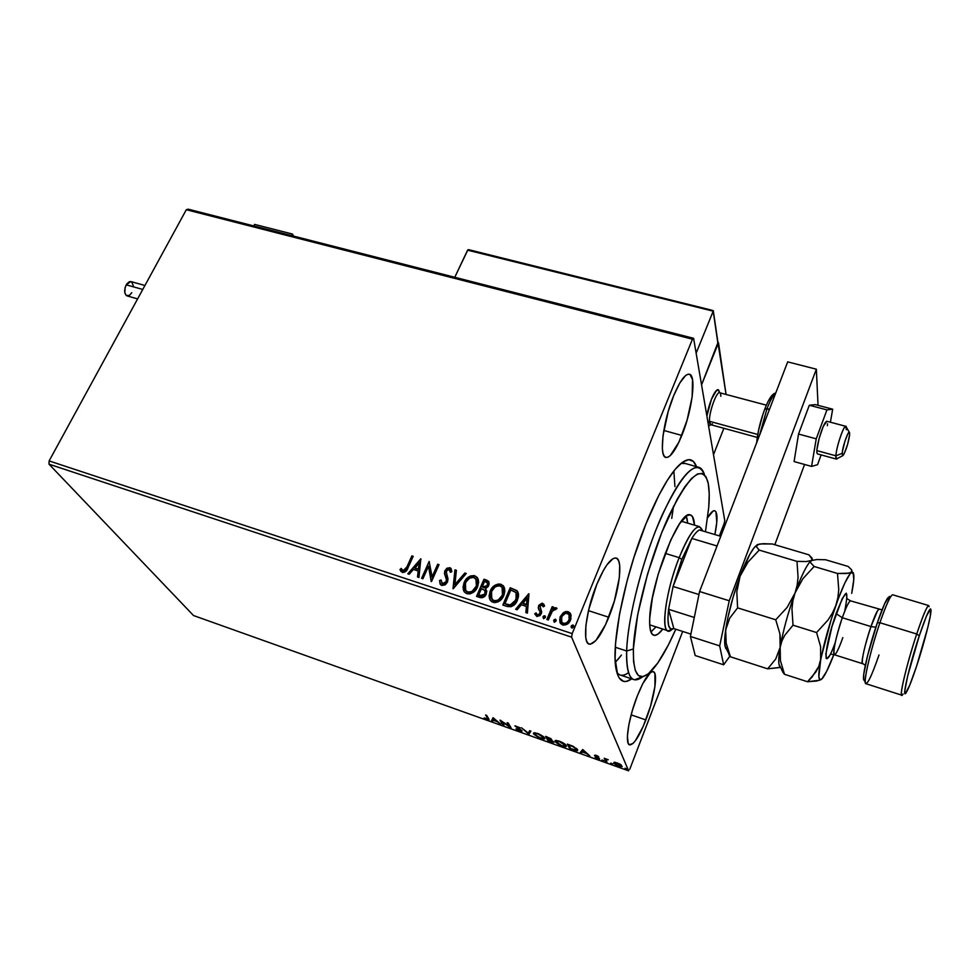 <?xml version="1.0" encoding="UTF-8"?>
<svg xmlns="http://www.w3.org/2000/svg" width="980" height="980" viewBox="0 0 980 980"><rect width="100%" height="100%" fill="white"/><g stroke="black" fill="none" stroke-linecap="round" stroke-linejoin="round"><path stroke-width="1.47" d="M634.575 679.814C628.817 678.515 626.171 668.911 626.649 650.99L615.305 647.253L626.649 650.99C627.653 621.504 639.56 571.524 655.424 531.185C672.905 488.8 687.139 467.448 698.128 467.129C700.982 467.619 703.113 470.167 704.498 474.773C697.478 457.844 683.538 470.89 662.676 513.924C643.713 555.783 627.715 616.984 626.649 650.99L633.362 648.993L633.57 661.573L635.322 670.516L638.47 675.563L642.856 676.641L634.575 679.814L619.372 674.718L616.959 672.745C619.875 676.163 623.746 676.114 628.548 672.623M631.696 678.858C624.113 684.285 619.005 681.467 616.383 670.418C610.43 647.033 624.162 577.159 645.918 523.933L633.986 557.228L627.212 580.405L619.568 613.97L615.587 643.101L615.122 658.683L617.645 674.816L619.287 678.087L623.623 681.394L626.281 681.431L631.696 678.858M681.823 435.451C675.796 450.016 670.577 457.354 666.18 457.488C658.634 457.685 662.848 421.461 673.713 395.577L668.225 411.441L663.007 435.696L662.345 448.375L662.921 452.87L664.073 455.908L665.739 457.378L667.858 457.244L670.332 455.553L678.932 442.115L687.054 420.261L692.149 396.974L692.542 379.664L689.994 374.495L687.972 374.238L685.535 375.597L679.814 382.972L673.713 395.577C679.74 381.306 684.861 374.176 689.075 374.164C696.743 374.348 692.309 410.167 681.823 435.451L663.791 430.441L681.823 435.451M645.869 719.933C639.377 736.225 634.023 744.543 629.809 744.898C624.505 744.69 628.425 718.34 637.257 696.082L632.345 710.537L628.878 724.636L627.408 736.115L628.143 743.171L629.307 744.702L632.945 743.526L635.273 740.905L643.235 726.376L650.573 706.029L654.958 686.404L654.946 673.823L653.917 672.035L652.386 671.631L650.438 672.623L642.819 683.575L637.257 696.082C643.799 679.961 649.066 671.814 653.096 671.631C658.45 672.047 654.456 698.079 645.869 719.933L631.145 714.861L645.869 719.933M608.788 617.241C601.377 635.003 594.946 643.983 589.495 644.166C581.887 643.897 585.783 610.675 596.857 584.202L588.698 609.719L585.893 625.559L585.758 637.453L586.689 641.312L588.245 643.591L590.352 644.215L595.852 640.565L605.603 624.579L614.35 601.108L619.336 577.624L619.703 565.717L618.931 561.614L617.547 558.992L615.575 557.951L613.1 558.576L607.012 564.725L603.631 570.054L596.857 584.202C604.305 566.734 610.626 557.988 615.808 557.988C623.537 558.563 619.458 591.357 608.788 617.241L588.478 610.675L608.788 617.241M49 464.165L571.585 637.147L628.633 770.831L193.525 615.538L49 464.165L49.123 460.918L186.31 209.732L692.468 339.19L572.198 633.607L49.123 460.918L186.31 209.732L188.172 209.169L693.595 338.308L188.172 209.169L186.31 209.732L692.468 339.19L693.595 338.308L724.771 520.588L693.595 338.308L692.468 339.19L572.198 633.607L571.585 637.147L572.198 633.607L49.123 460.918L49 464.165L193.525 615.538L628.633 770.831L571.585 637.147L49 464.165M614.35 762.281L613.946 763.383L616.812 765.454L622.202 766.568L619.875 764.057L614.84 762.269L613.762 763.065L618.723 766.262L622.104 766.679L620.561 764.486L614.35 762.281M605.738 761.583L606.877 761.987L606.093 759.635L608.237 759.733L604.195 758.251L605.738 761.583L605.052 758.557L605.738 761.583L606.877 761.987L606.154 759.586L608.237 759.733L604.195 758.251L605.738 761.583M596.232 755.36L594.566 755.617L598.486 758.422L595.117 757.467L599.638 758.937L595.62 755.862L598.67 756.634L596.232 755.36L594.48 755.47L598.462 758.447L595.117 757.467L599.576 758.998L595.62 755.862L598.67 756.634L596.232 755.36M573.116 749.945L577.355 750.754L576.828 748.696L567.334 744.102L569.723 748.732L577.538 750.656L577.588 749.7L573.153 746.307L567.334 744.102L569.723 748.732L573.116 749.945M548.139 741.039L553.786 742.375L550.797 739.961L551.703 739.704L550.834 738.638L545.591 736.36L548.139 741.039L546.558 736.703L548.139 741.039L553.737 741.97L550.797 739.961L551.63 739.447L545.591 736.36L548.139 741.039M528.784 734.13L530.903 731.129L529.69 730.7L528.232 733.04L521.47 727.773L528.784 734.13L528.428 732.721L528.967 734.204L530.903 731.129L529.69 730.7L528.232 733.04L521.47 727.773L528.784 734.13M503.965 725.286L501.821 721.745L511.058 727.809L508.228 723.069L507.126 722.677L509.245 726.217L500.216 720.214L502.875 724.894L503.965 725.286L501.821 721.745L510.801 727.723L508.228 723.069L507.126 722.677L509.245 726.217L499.984 720.141L502.875 724.894L503.965 725.286M487.599 718.205L487.709 719.075L484.194 717.899L489.008 719.688L486.693 715.4L485.602 715.02L487.599 718.205L487.942 717.397L487.893 719.026L484.194 717.899L489.032 719.675L486.693 715.4L485.602 715.02L487.697 718.242M493.063 717.666L491.482 720.827L492.658 721.255L493.173 720.251L497.142 721.66L500.707 724.122L493.063 717.666L491.482 720.827L492.658 721.255L493.173 720.251L497.142 721.66L500.707 724.122L493.063 717.666M519.792 731.019L521.789 731.399L521.887 730.59L516.093 726.462L520.209 727.87L514.966 725.947L520.87 730.296L519.645 730.59L515.982 728.851L519.486 730.909L522.071 730.823L516.141 726.413L520.209 727.87L515.051 725.825L520.968 730.431L515.982 728.851L519.792 731.019M533.537 733.971L539.147 737.879L542.773 739.03L544.794 738.638L543.459 736.592L538.963 733.947L534.504 732.746L533.537 733.971L533.745 732.869L533.537 733.971L540.458 738.393L544.611 738.883L544.635 737.916L537.628 733.432L533.598 732.954L533.537 733.971M555.072 741.652L559.372 744.959L565.766 746.736L566.428 746.013L565.142 744.31L559.298 741.137L555.795 740.451L555.072 741.652L555.293 740.574L555.072 741.652L561.957 746.062L566.22 746.564L566.281 745.621C565.656 744.31 563.329 742.816 559.298 741.137L555.146 740.66L555.072 741.652M582.659 749.553L580.221 752.481L581.446 752.922L582.23 751.991L586.359 753.461L589.825 755.911L582.843 749.614L580.221 752.481L581.446 752.922L582.23 751.991L586.359 753.461L589.825 755.911L582.659 749.553M601.977 759.978L603.888 760.762L601.977 759.978M610.724 763.102L612.635 763.886L610.724 763.102M625.069 768.21L626.992 769.006L625.069 768.21M629.711 769.374L682.68 631.451L629.711 769.374M719.381 535.901L724.196 523.345L719.381 535.901M559.727 620.046L560.144 622.827L560.413 617.045L563.488 612.524L560.021 617.216L559.948 622.349L563.267 625.13L567.494 623.99L570.973 618.784L570.421 613.394L568.143 611.63L565.325 611.606L563.659 612.941L568.314 612.047L563.488 612.524L560.241 616.641L560.511 623.439L562.655 624.971C566.452 625.338 569.086 623.684 570.556 620.022L571.058 614.987L568.143 611.63L570.176 613.235M546.865 619.519L548.261 619.985L552.683 610.528L554.239 609.291L555.758 609.646L556.615 608.029L554.741 607.759L552.806 609.033L553.577 607.147L552.193 606.694L546.865 619.519L548.261 619.985L552.095 611.324L556.983 608.494L556.101 607.71L552.806 609.033L553.577 607.147L552.193 606.694L546.865 619.519M540.176 608.372L540.887 609.658L540.005 606.204L542.075 604.93L543.288 606.853L544.562 606.02L543.778 604.207L542.001 603.202L538.878 605.236L538.216 607.931L540.102 612.022L539.515 614.043L537.359 614.864L536.011 612.892L534.725 613.811L536.856 616.481L540.152 615.514L541.72 612.157L540.005 606.204L541.744 604.868L543.288 606.853L544.562 606.02L542.638 603.337L544.108 604.844M506.979 606.399L511.119 606.718L514.084 605.003L517.073 600.936L518.432 596.71L518.481 593.929L517.097 590.842L510.225 587.743L502.838 605.04L506.979 606.399C512.001 607.318 515.48 605.248 517.416 600.177L517.428 591.234L510.225 587.743L502.838 605.04L506.979 606.399M476.537 596.391L481.976 597.751L485.884 594.897L486.791 591.161L485.443 588.711L488.138 586.604L489.143 583.884L488.64 581.41L486.46 580.038L483.973 579.229L476.537 596.391L480.053 597.555C482.981 598.033 485.076 596.857 486.325 594.027L485.443 588.711L488.665 585.599L488.579 581.312L483.973 579.229L476.537 596.391M453.005 588.662L466.284 573.496L464.826 573.03L454.928 584.57L456.386 570.287L454.941 569.821L453.226 588.735L466.284 573.496L464.826 573.03L454.928 584.57L456.386 570.287L454.941 569.821L453.005 588.662M422.907 578.764L428.53 566.195L431.494 581.581L439.028 564.664L437.705 564.235L432.094 576.84L429.142 561.454L421.584 578.323L422.907 578.764L428.53 566.195L431.188 581.483L439.028 564.664L437.705 564.235L432.094 576.84L429.142 561.454L421.584 578.323L422.907 578.764M406.859 567.016L404.091 570.727L402.67 570.544L401.237 568.412L399.987 569.49L402.56 572.553L406.063 571.23L413.205 556.285L411.894 555.868L407.104 567.432L411.894 555.868L406.859 567.016L403.086 570.752L401.237 568.412L399.987 569.49L402.315 572.479C405.304 572.455 407.227 570.826 408.084 567.604L413.205 556.285L411.894 555.868L413.07 556.591L412.151 556.285L406.859 567.016M420.824 558.759L407.803 573.79L409.224 574.255L413.401 569.429L418.191 570.997L417.517 576.987L418.95 577.465L420.824 558.759L407.803 573.79L409.224 574.255L413.401 569.429L418.191 570.997L417.517 576.987L418.95 577.465L420.824 558.759M441.809 585.476L445.226 584.815L447.505 582.071L447.983 578.764L446.121 571.573L448.607 569.307L449.722 569.87L450.371 572.308L451.866 571.61L450.077 567.775L446.868 568.216L444.712 571.291L444.589 573.913L446.488 579.793L445.582 582.586L442.482 583.7L441.037 579.976L439.579 580.479L440.155 584.092L441.809 585.476L447.505 582.071L446.329 570.96L449.012 569.392L450.371 572.308L451.866 571.61L450.984 568.498L449.796 567.653L444.969 570.605L444.504 573.41L446.488 579.793L446.182 581.606L442.482 583.7L441.037 579.976L439.579 580.479L440.473 584.57L441.809 585.476M464.079 582.598L463.001 587.375L464.324 591.896L466.921 593.733L470.278 593.831L474.724 591.148L477.566 586.91L478.657 582.071L477.297 577.538L474.259 575.603L470.363 575.995L466.247 579.107L464.312 583.014C466.345 578.139 469.861 575.836 474.871 576.13L474.651 575.713C469.641 575.419 466.113 577.71 464.079 582.598L463.271 589.543L464.434 592.043L466.921 593.733C471.968 594.101 475.521 591.834 477.566 586.91L478.412 579.989L477.272 577.514L474.651 575.713L477.909 578.568L475.263 576.277L471.527 576.093L467.668 578.286L464.079 582.598M490.098 599.895L490.159 591.112L489.106 595.938L489.706 599.086L491.629 601.622L494.778 602.651L498.146 601.818L502.115 598.449L504.112 594.688L504.872 590.597L503.034 585.538L498.428 583.945L493.516 586.346L490.368 591.528C492.389 586.604 495.929 584.301 500.988 584.607L500.78 584.178C495.721 583.884 492.18 586.187 490.159 591.112L489.375 598.057L490.527 600.569L493.112 602.357C498.208 602.725 501.772 600.434 503.806 595.473L504.627 588.563L503.5 586.077L500.78 584.178L504.173 587.228M528.735 593.745L515.652 609.254L517.146 609.756L521.36 604.77L526.395 606.424L525.88 612.623L527.387 613.113L528.967 593.819L515.652 609.254L517.146 609.756L521.36 604.77L526.395 606.424L525.88 612.623L527.387 613.113L528.735 593.745M542.957 616.824L543.643 618.711L545.431 617.057L544.978 615.869L543.643 615.955L543.141 617.229L544.917 616.151L542.957 616.824L543.508 618.674L545.284 617.596L544.733 615.746L545.382 616.481L542.957 616.824M553.676 620.352L554.509 622.251L556.15 620.585L555.697 619.385L554.362 619.47L553.847 620.757L555.623 619.666L553.676 620.352L554.227 622.202L556.003 621.112L555.44 619.262L556.113 620.022L553.676 620.352M573.716 625.816L572.112 625.644L571.316 627.592L571.107 626.649L572.394 628.009L573.716 625.828L572.749 624.983L571.377 625.865L571.426 626.526L573.202 625.436L571.254 626.122L571.818 627.984L573.606 626.894L573.03 625.032L573.716 625.828M724.771 520.588L724.196 523.345L724.771 520.588M696.523 466.676L693.375 461.409L688.597 459.645L682.521 462.205L675.355 469.138L667.343 480.298L658.842 495.353L645.918 523.933C656.967 496.86 667.38 477.909 677.143 467.093C686.514 457.341 692.97 457.207 696.523 466.676M714.886 534.566L716.797 522.23L715.927 511.756L714.714 510.727L713.085 511.046L707.646 517.648C710.524 512.797 712.84 510.482 714.579 510.702C717.666 512.111 717.764 520.074 714.886 534.566M671.741 518.408L673.493 506.207M685.412 463.516L680.978 463.393L684.101 463.148M674.914 486.57L673.86 470.964L674.914 486.497M615.305 662.394L621.394 655.118M400.832 571.365L399.987 569.49L401.457 568.865L400.244 569.907L400.575 570.838M401.996 569.772L403.344 571.168L407.104 567.432L405.793 569.98M405.328 570.532L402.743 570.813M417.811 577.085L418.191 570.997L417.811 577.085M408.28 573.949L420.996 559.274L408.28 573.949M414.993 568.314L418.656 569.503L419.109 562.839L418.656 569.503L419.109 562.839L418.411 569.086L414.748 567.885L418.656 569.503L414.748 567.885L419.109 562.839L414.993 568.314M421.964 578.445L429.142 561.454L421.964 578.445M432.327 577.257L437.705 564.235L438.893 564.958L437.938 564.652L432.327 577.257M431.372 581.544L428.53 566.195L431.372 581.544M439.971 583.345L439.579 580.479L441.037 580.479L439.812 580.895L439.836 582.39M442.47 584.007L441.662 583.076L442.727 584.117L446.415 582.022L446.721 580.209L444.504 573.41L444.969 570.605L449.796 567.653L451.351 569.098L448.522 568.02L445.986 569.711L444.785 572.406L445.214 575.542M450.322 571.034L450.004 570.36M445.459 576.154L445.716 576.791M446.047 577.6L446.341 578.457M446.5 578.984L446.66 579.756M446.733 580.662L445.349 583.468L442.997 584.178M453.274 588.674L454.941 569.821L456.349 570.63L455.161 570.238L453.274 588.674M455.161 584.987L464.826 573.03L466.051 573.766L465.047 573.447L455.161 584.987M464.042 591.479L464.312 583.014L463.356 586.175M463.32 589.029L463.797 590.916M473.095 591.234L470.241 592.52L467.864 592.373C471.944 592.692 474.798 590.854 476.439 586.885L476.219 586.469C474.577 590.438 471.723 592.275 467.644 591.957L465.696 590.622L465.427 583.027C467.056 579.094 469.898 577.245 473.952 577.477L475.925 578.886L476.439 586.885L473.573 590.854M465.414 590.205L467.644 591.957L466.701 591.785M466.162 591.308L465.402 590.205M476.746 580.283L476.684 586.26M476.439 586.885L476.537 579.878L476.476 585.844L472.213 591.259L469.665 592.153L467.031 591.712L464.998 589.36L464.545 586.849L466.039 581.814L469.69 578.102L473.634 577.392L476.525 579.866M488.861 581.826L484.194 579.658L476.88 596.514L483.973 579.229L488.947 581.949M480.421 595.999L485.186 593.99L480.2 595.583L478.657 595.068L481.425 588.674L484.745 590.364L485.37 593.488M485.186 593.99L483.226 596.085L481.474 596.269M480.421 595.987L478.877 595.485L480.421 595.987M487.734 583.566L487.697 585.109M483.091 587.559L487.513 585.611L482.185 586.922L484.561 581.422L487.293 582.72L487.513 585.611L485.725 587.608L483.728 587.743M487.513 585.611L487.526 583.161M482.185 586.922L484.561 581.422L487.281 582.696L487.489 584.693L486.019 586.885L482.185 586.922M478.657 595.068L481.425 588.674L484.88 590.56L484.965 593.574L483.005 595.668L478.657 595.068M503.671 586.444L500.168 584.399L495.219 585.624L491.58 589.286L489.437 594.713M489.412 597.592L489.914 599.503M502.654 595.436L499.788 599.442M499.31 599.821L496.076 601.169L492.854 600.373M492.303 599.895L494.03 600.973C498.146 601.291 501.025 599.454 502.642 595.436L502.777 588.527M502.912 588.784L502.899 594.811M500.082 585.966L502.14 587.449L502.446 595.032C500.817 599.037 497.938 600.887 493.822 600.556L491.801 599.148L491.519 591.553C493.136 587.584 495.99 585.721 500.082 585.966L502.177 587.486L503.181 589.838L502.446 595.032L498.428 599.858L495.868 600.765L493.21 600.311L490.784 596.698L491.519 591.553L494.839 587.192L497.362 585.954L500.082 585.966M515.211 589.838L510.421 588.159L503.169 605.15L510.225 587.743L516.877 590.609L518.04 592.312L516.203 590.364M516.558 593.549L515.75 601.181M516.803 594.076L516.24 600.14L510.494 605.371L509.282 605.297M515.174 602.149L513.655 603.913M512.957 604.452L510.494 605.371L504.97 603.717L510.837 589.96L516.056 592.655L516.043 599.723L510.298 604.954L504.97 603.717L506.648 604.611M508.534 605.138L507.567 604.893M526.101 612.696L526.395 606.424L526.101 612.696M516.08 609.401L528.943 594.162L516.08 609.401M522.891 603.582L526.75 604.844L527.081 597.971L526.75 604.844L527.081 597.971L526.554 604.44L522.695 603.178L526.75 604.844L522.695 603.178L527.081 597.971L522.891 603.582M536.415 614.031L537.542 615.269L536.011 612.892L534.725 613.811L536.856 616.481L541.34 613.75L540.874 609.646M534.909 614.215L536.134 613.345L534.909 614.215M539.919 613.358L537.542 615.269L540.102 613.762L540.102 612.022L539.919 613.358M538.669 609.376L539.98 611.63M538.596 605.812L538.4 608.335L538.596 605.812L542.638 603.337L538.596 605.812M543.876 604.513L542.197 603.619L539.833 604.623L538.461 607.269L538.657 609.34M540.311 612.77L540.213 613.443M539.098 614.987L536.611 614.46M547.171 619.617L552.193 606.694L553.455 607.453L552.365 607.11L547.171 619.617M552.977 609.438L556.101 607.71L556.91 608.568L555.366 608.053L552.977 609.438M569.392 612.549L566.514 611.826L563.659 612.941L560.241 616.641L559.776 619.421M569.539 615.501L568.902 620.83M568.4 621.602L566.269 623.488L563.941 623.905M562.018 622.741L563.488 623.782L561.797 622.276L561.638 617.106C562.704 614.362 564.664 613.063 567.494 613.211L568.951 614.276L569.135 619.568C568.082 622.312 566.134 623.586 563.304 623.39L563.476 623.782C566.305 623.99 568.253 622.716 569.307 619.973L569.392 615.171M563.047 623.611L562.361 623.121M569.135 619.568L567.616 621.933L565.191 623.427L562.483 622.974L561.16 620.683L562.042 616.261L565.595 613.198L568.951 614.288L569.699 616.861L569.135 619.568M510.837 589.96L515.823 592.373L516.889 596.698L514.267 602.676L509.796 604.966L504.97 603.717L510.837 589.96M488.885 718.94L488.003 718.744L488.885 718.94M487.942 718.904L488.285 718.095M493.528 719.442L492.658 721.255L493.001 720.447L491.874 720.043L493.001 720.447L493.528 719.442M494.018 718.401L493.332 719.92L494.018 718.401L496.37 721.011L493.332 719.92L494.043 718.426M503.242 724.098L502.875 724.894L503.218 724.085L501.307 720.949L503.218 724.085M509.576 725.408L509.245 726.217L508.167 723.044L509.576 725.408M510.102 726.217L509.429 725.776L510.102 726.217M521.899 730.602L521.054 730.492L521.899 730.602M530.744 731.08L528.967 734.204L530.744 731.08M544.745 738.161L543.557 738.259L544.745 738.161M534.492 733.947L533.867 733.15L534.492 733.947M543.667 737.891L543.986 737.279M537.947 733.934L543.52 737.511L543.778 736.874L543.484 738.32L540.152 737.903L534.639 734.375L534.676 733.555L538.081 733.604L543.655 738.099L541.156 738.222L536.415 736.029L534.651 733.567L537.947 733.934M551.422 739.165L550.797 739.961L551.422 739.165M553.59 741.75L552.683 741.652L553.59 741.75M550.564 739.214L547.783 738.749L546.975 737.242L550.723 738.553L550.184 739.447L547.783 738.749L547.11 736.899L550.564 739.239L550.809 738.614M549.021 739.569L550.417 740.12L550.748 739.288L550.417 740.12L552.818 741.076L552.598 741.872L548.984 740.954L548.053 739.226L548.751 739.092L552.585 741.885L548.984 740.954L548.053 739.226L549.057 739.594M566.379 745.829L565.166 745.952L566.379 745.829M556.064 741.664L555.403 740.819L556.064 741.664M565.276 745.535L564.26 746.172L560.621 745.168L556.077 741.456L559.09 741.468L565.154 745.217L565.423 744.567L565.105 746.001L561.675 745.584L556.187 742.044L556.236 741.26L559.739 741.309L565.276 745.535L565.595 744.971M570.25 747.985L569.723 748.732L568.265 744.433L570.25 747.985M577.686 749.92L576.51 749.994L577.686 749.92M570.605 748.671L568.853 744.641L572.908 746.197L576.461 749.296L576.73 748.61L576.436 750.055L570.605 748.671L568.719 744.984L573.57 746.919L576.461 749.296L575.358 750.166L570.605 748.671M582.671 751.195L581.446 752.922L581.777 752.089L580.822 751.746L582.671 751.195M583.406 750.129L582.475 751.685L583.406 750.129M583.296 750.705L585.648 752.812L582.475 751.685L583.492 750.202L585.648 752.812L582.475 751.685L583.296 750.705M599.295 758.251L598.596 758.116L599.295 758.251M595.718 755.494L595.093 756.119L595.166 755.078L595.718 755.494M614.864 763.138L614.129 762.317L617.388 763.249L621.051 765.662L621.296 765.025L620.965 766.139L618.552 765.858L614.913 763.469L617.51 762.942L621.063 766.042L617.118 765.245L614.877 763.089M614.043 762.342L613.762 763.065L614.043 762.342M621.1 765.821L621.394 765.196M496.37 721.011L493.332 719.92L493.859 718.855L496.37 721.011M719.896 392.809L719.1 391.351C717.617 384.111 708.895 401.567 706.886 416.01L711.48 399.215L706.886 416.01C709.973 400.943 713.648 392.208 717.911 389.832L717.911 389.832C716.184 389.856 714.04 392.992 711.48 399.215L716.429 390.493L718.254 389.954L719.271 392.172M717.936 342.584L726.058 394.45L718.499 342.731L701.558 384.871L717.936 342.584M723.865 428.285L713.501 454.683L723.865 428.285M710.782 424.708L709.471 425.602M292.481 234.061L293.547 236.082L292.481 234.061L254.629 224.408L292.481 234.061L291.685 235.617L292.481 234.061M254.629 224.408L253.82 225.939L254.629 224.408M836.491 459.118L835.891 455.81C835.707 458.959 836.222 459.841 837.435 458.469L842.898 455.614L843.988 454.12L847.516 444.761L849.636 434.728C848.349 443.156 846.218 450.004 843.241 455.271L842.175 453.36L835.891 455.81L816.855 450.616L835.891 455.81C836.283 447.223 843.645 425.308 845.764 426.3L846.365 429.767M712.399 423.777C710.623 425.553 709.655 424.732 709.471 421.29L707.891 421.902L709.471 421.29L710.757 424.695L757.246 437.423M757.724 434.471L709.471 421.29L757.724 434.471M766.385 405.181L719.553 392.723C716.417 391.461 708.908 412.69 709.471 421.29C708.895 412.458 716.735 390.702 719.724 392.76M849.293 432.29L846.316 427.096C845.458 420.763 836.357 445.741 835.891 455.81L842.175 453.36C842.555 446.17 849.011 428.358 849.599 432.829L849.636 434.728L849.317 432.303L847.859 433.822L844.993 440.963L842.347 451.792L842.506 455.712M720.582 394.046L720.839 396.275M718.083 343.404L713.293 310.733L467.913 249.802L454.781 277.279L467.583 250.17L713.195 311.175L696.143 353.155L713.195 311.175L718.009 343.955L701.558 384.871L718.009 343.955L713.281 310.868M468.844 249.716L712.374 310.354L468.428 249.667M144.942 285.486L130.83 281.566L126.212 284.837L142.774 289.455L126.212 284.837C123.897 290.411 124.203 294.11 127.155 295.936L137.617 298.888M131.798 292.653L129.47 295.384L126.273 295.507L124.84 292.91L125.134 287.483L126.922 283.722L129.409 281.677L131.761 282.019L133.341 285.878M817.565 453.936C816.23 452.932 816.781 447.689 819.207 438.219L823.249 426.398L826.899 421.277M817.541 464.692L821.13 454.916L817.541 464.692L811.563 466.407L794.082 461.568L798.529 434.042L809.321 405.242L815.336 404.63L832.669 409.199L815.336 404.63L809.321 405.242L826.948 409.885L809.321 405.242L798.529 434.042L816.23 438.832L798.529 434.042L794.082 461.568L811.563 466.407L817.541 464.692M830.403 422.209L832.669 409.199L826.948 409.885L816.23 438.832L811.563 466.407L816.23 438.832L826.948 409.885L832.669 409.199L830.403 422.209M827.5 423.74L827.389 425.688M817.749 453.912L816.928 452.968L816.928 449.649L819.207 438.219C822.232 427.831 824.756 422.172 826.765 421.241L845.764 426.3M816.352 369.203L729.242 600.765L719.675 645.881L723.657 664.795L729.904 656.098L723.657 664.795L695.188 655.522L690.41 636.461L695.188 655.522L723.657 664.795L719.675 645.881L690.41 636.461L719.675 645.881L729.242 600.765L699.573 591.528L690.41 636.461L699.573 591.528L787.687 361.877L699.573 591.528L729.242 600.765L816.352 369.203L787.687 361.877L816.352 369.203L818.043 405.353L816.352 369.203M774.837 544.733L804.58 464.471L774.837 544.733M764.804 409.077L769.496 409.297L767.022 408.636L759.524 435.304M775.609 393.372C773.196 395.075 770.341 400.171 767.022 408.636L764.804 409.138M773.232 394.818L768.528 400.759M762.979 414.221L758.508 430.551L756.756 442.495M633.362 648.993C634.526 616.089 650.181 556.799 668.433 516.791C688.511 475.729 701.643 464.005 707.842 481.621C709.312 487.685 709.618 496.174 708.761 507.101L709.226 494.043L708.307 483.789L706.029 476.807L702.391 473.438L697.527 473.965L691.562 478.485L684.714 486.938L677.241 499.114L661.708 532.667L647.67 573.668L637.649 614.864L633.362 648.993L626.649 650.99C626.306 676.617 631.708 685.167 642.856 676.641L648.27 673.86L657.813 662.946L668.299 645.085L675.796 629.234C667.111 648.981 658.903 662.958 651.198 671.178C638.96 683.023 633.019 675.636 633.362 648.993M649.691 624.848L668.311 630.851C660.373 630.985 666.216 589.972 679.177 557.645L681.811 559.36L691.831 538.424C694.771 533.708 697.319 530.891 699.451 529.972L702.378 530.339C698.323 521.421 690.594 530.523 679.177 557.645C687.507 537.138 694.269 526.799 699.451 526.628L702.378 530.339L699.451 529.972C697.319 530.891 694.771 533.708 691.831 538.424L681.811 559.36L673.089 586.469L691.831 538.424L717.054 545.995L691.831 538.424L673.089 586.469L681.811 559.36L679.177 557.645L665.187 553.369L679.177 557.645C663.742 595.975 659.761 641.606 672.194 629.246L668.311 630.851M662.798 629.074C659.332 633.619 656.416 635.714 654.077 635.346C650.732 634.575 649.274 628.866 649.716 618.221L652.337 598.192L658.168 574.305L670.773 539.98L679.679 523.59L687.298 515.48L690.251 514.892L692.492 516.607L694.526 525.17C694.134 518.824 692.652 515.382 690.092 514.855L690.092 514.855C679.41 509.784 650.585 582.72 649.716 618.221L649.752 625.755L650.671 631.23L652.435 634.464L654.946 635.395L658.095 633.999L662.798 629.074M650.928 631.965L655.963 626.869L651.198 631.769M705.453 531.748L708.761 507.101L705.453 531.748M621.43 655.069L617.792 659.675M687.029 518.481L687.642 523.124L686.319 516.08M681.345 521.25L699.451 526.628M673.836 628.596L668.581 609.303L667.931 619.042L668.666 625.742L670.688 628.989L673.836 628.596C668.715 631.157 666.964 624.726 668.581 609.303L673.089 586.469L668.581 609.303L694.281 617.461L668.581 609.303L673.836 628.596L690.888 634.085L673.836 628.596M720.766 536.317L699.451 529.972L720.766 536.317M698.961 594.542L673.089 586.469L698.961 594.542M878.999 654.995C871.232 677.327 866.663 686.429 865.291 682.264C864.385 676.543 871.698 646.629 879.905 622.741C884.634 609.033 888.333 600.189 891.016 596.183L887.807 597.812C885.246 601.61 881.731 609.964 877.284 622.876L879.905 622.741L916.717 634.011L919.289 635.751C926.321 615.036 930.216 606.412 930.988 609.879C931.466 614.938 924.226 643.137 916.68 665.922L927.889 627.127L930.351 615.771L930.535 608.825L926.419 616.163L919.289 635.751L907.615 676.2L904.773 691.096L905.398 693.473L909.722 685.216L916.68 665.922C912.123 679.63 908.681 688.45 906.329 692.395C901.135 701.423 909.073 666.302 919.289 635.751L916.717 634.011C922.793 615.979 926.774 606.498 928.66 605.554L892.621 594.762C890.342 595.583 886.104 604.905 879.905 622.741C870.252 650.732 862.559 684.885 866.026 683.734L901.87 695.2C898.991 696.572 907.247 662.308 916.717 634.011L879.905 622.741L877.284 622.876L867.545 655.73L863.748 674.314L863.723 679.973M889.791 596.808L887.807 597.812M929.175 606.694C928.33 602.97 924.177 612.084 916.717 634.011C905.863 666.388 897.509 703.591 903.082 693.987M835.156 642.892C822.759 676.678 823.163 650.022 836.124 613.627L842.298 617.743C835.769 637.723 833.073 650.034 834.225 654.701C835.805 654.946 838.672 649.262 842.825 637.625M862.449 663.619C861.616 659.038 864.446 646.678 870.963 626.563L875.826 627.212L870.963 626.563C874.76 615.661 877.406 609.952 878.864 609.45L879.023 609.499M847.565 599.025L850.567 600.863C848.925 601.304 846.169 606.938 842.298 617.743L870.963 626.563L842.298 617.743C836.332 634.587 831.971 655.326 834.446 654.787L862.645 663.705C860.452 664.33 865.071 643.542 870.963 626.563L877.504 610.81M781.538 669.744L784.514 674.301L780.423 660.679L780.166 647.302L781.856 641.128L784.698 635.383L793.016 625.191L791.963 608.862L792.881 600.85L795.025 593.01C788.079 612.574 783.13 630.667 780.166 647.302L781.856 641.128L784.698 635.383L793.016 625.191L791.963 608.862L792.881 600.85L795.025 593.01L802.865 578.727L814.135 566.489L810.84 562.998L810.57 561.614L811.489 560.548L809.407 562.471C805.45 567.506 800.648 577.686 795.025 593.01L802.865 578.727L814.135 566.489L810.84 562.998L810.57 561.614L811.563 560.499L806.099 561.565L796.997 561.381L798.063 577.245L797.157 585.207L795.025 593.01L787.136 607.392L775.731 619.789L779.896 633.791L780.166 647.302C778.831 655.326 778.439 660.986 778.978 664.305L780.411 667.013C778.279 665.959 778.194 659.393 780.166 647.302C783.13 630.667 788.079 612.574 795.025 593.01C801.983 574.194 807.471 563.365 811.489 560.548L812.114 558.147L808.929 554.827L772.326 543.986L808.929 554.827L812.383 559.494L811.489 560.548L806.099 561.565L796.997 561.381L759.206 550.099L756.474 546.803L756.474 545.517L759.941 543.937L772.326 543.986L763.31 543.68L757.626 544.537L756.474 546.803L759.206 550.099L796.997 561.381L798.063 577.245L797.157 585.207L795.025 593.01L787.136 607.392L775.731 619.789L737.609 607.87L736.813 591.859L740.059 576.228L747.961 562.153L759.206 550.099L747.961 562.153L740.059 576.228C732.991 595.497 728.177 613.394 725.641 629.956L729.769 618.062L737.609 607.87L775.731 619.789L779.896 633.791L780.619 640.638L780.166 647.302L775.695 659.075L767.646 668.838L730.443 656.796L726.18 643.26L725.641 629.956C724.588 637.441 724.404 642.917 725.077 646.371L727.92 649.899M725.077 646.371L730.443 656.796L728.851 654.53L730.443 656.796L767.646 668.838L780.582 667.343M851.706 569.895L848.104 566.428L825.515 559.739L816.769 559.543L811.489 560.548L816.769 559.543L825.515 559.739L848.104 566.428L851.706 569.895L851.461 572.418L853.727 574.243C854.205 577.71 853.531 584.092 851.706 593.365L853.764 579.646L853.249 572.651L851.461 572.418L850.15 573.692L844.883 582.88L838.206 598.976L831.187 619.495L818.827 666.339L812.016 677.094L807.495 681.737L784.514 674.301L780.423 660.679L780.166 647.302L775.695 659.075L767.646 668.838L780.178 667.49M730.406 656.673L726.18 643.26L725.641 629.956L729.769 618.062L737.609 607.87L736.813 591.859L740.059 576.228L733.138 597.016L727.834 617.804L725.004 635.175L724.735 643.468L725.739 648.466M757.344 544.684L754.808 546.901C750.484 551.997 745.572 561.785 740.059 576.228L749.81 554.374L754.122 547.71L757.356 544.684M759.022 544.317L757.626 544.537M821.804 679.005L826.593 671.484L833.845 654.603C829.399 666.253 825.687 674.032 822.735 677.952L821.804 679.005C818.251 681.97 817.871 675.698 820.652 660.177L818.839 676.58L819.758 679.63L821.804 679.005M829.362 655.865L826.863 658.756L826.14 658.34L825.895 653.783L831.995 626.441L842.2 598.658L846.255 593.157L847.002 598.719M852.171 571.303L849.501 573.165L837.496 573.459L814.135 566.489L837.496 573.459L838.745 589.556L837.925 597.567L835.842 605.469C842.678 586.42 847.884 575.407 851.461 572.418L846.377 573.557L837.496 573.459L838.745 589.556L837.925 597.567L835.842 605.469L832.473 613.027L828.014 620.009L816.573 632.541L820.603 646.616L820.652 660.177C823.935 643.492 828.994 625.265 835.842 605.469L832.473 613.027L828.014 620.009L816.573 632.541L820.603 646.616L820.652 660.177L818.827 666.339L815.887 671.974L807.495 681.737L816.463 681.051L820.811 679.716M793.016 625.191L816.573 632.541L793.016 625.191M782.628 671.925L784.514 674.301L807.495 681.737L819.684 680.23M862.878 663.644L865.328 665.334M889.338 596.477L884.707 603.582L877.284 622.876C869.53 645.391 862.657 673.591 863.527 679.042L864.287 680.451M850.812 600.961C849.305 600.556 846.463 606.142 842.298 617.743L836.124 613.627C846.389 587.706 849.268 586.885 844.748 611.165M588.821 643.946L589.495 644.166M682.043 462.56L698.128 467.129M534.676 733.555L534.994 732.77M556.236 741.26L556.554 740.464M614.975 762.991L615.232 762.305M817.43 453.899L836.369 459.081M756.683 442.691C757.663 432.033 760.407 420.726 764.914 408.77C768.736 398.836 772.35 393.568 775.756 392.992M654.077 635.346L653.342 635.114M831.077 654.211L834.262 654.726M850.567 600.863L882.049 609.866M754.808 546.901L756.34 546.068M809.407 562.471L810.534 561.883M778.978 664.305L783.853 673.542M865.291 682.264L863.527 679.042"/></g></svg>
